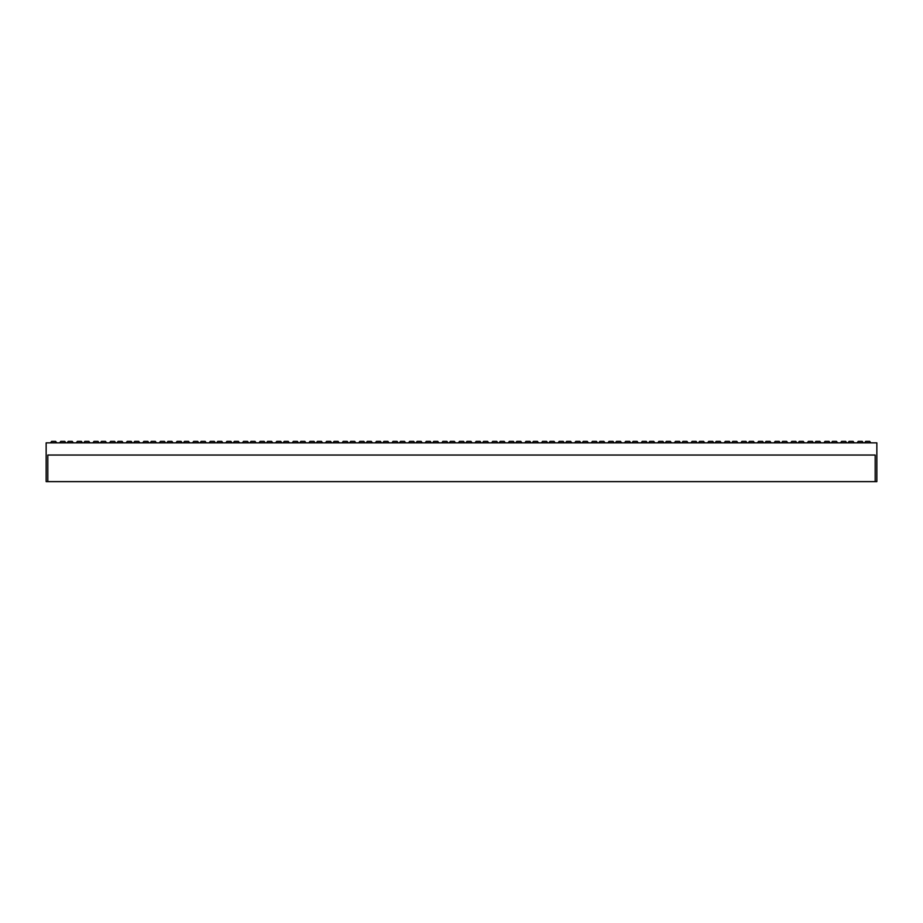 <?xml version="1.0" encoding="UTF-8"?>
<svg xmlns="http://www.w3.org/2000/svg" width="923" height="923" viewBox="0 0 923 923"><rect width="100%" height="100%" fill="white"/><g stroke="black" fill="none" stroke-linecap="round" stroke-linejoin="round"><path stroke-width="1.38" d="M864.586 442.855L865.693 441.379L869.731 441.379L870.839 442.855M847.972 442.855L849.079 441.379L853.117 441.379L854.225 442.855M831.358 442.855L832.465 441.379L836.503 441.379L837.611 442.855M814.744 442.855L815.851 441.379L819.889 441.379L820.997 442.855M798.13 442.855L799.237 441.379L803.275 441.379L804.383 442.855M781.516 442.855L782.623 441.379L786.661 441.379L787.769 442.855M764.902 442.855L766.009 441.379L770.047 441.379L771.155 442.855M748.288 442.855L749.395 441.379L753.433 441.379L754.541 442.855M731.674 442.855L732.781 441.379L736.819 441.379L737.927 442.855M715.06 442.855L716.167 441.379L720.205 441.379L721.313 442.855M698.446 442.855L699.553 441.379L703.591 441.379L704.699 442.855M681.832 442.855L682.939 441.379L686.977 441.379L688.085 442.855M665.218 442.855L666.325 441.379L670.363 441.379L671.471 442.855M648.604 442.855L649.711 441.379L653.749 441.379L654.857 442.855M631.99 442.855L633.097 441.379L637.135 441.379L638.243 442.855M615.376 442.855L616.483 441.379L620.521 441.379L621.629 442.855M598.762 442.855L599.869 441.379L603.907 441.379L605.015 442.855M582.148 442.855L583.255 441.379L587.293 441.379L588.401 442.855M565.534 442.855L566.641 441.379L570.679 441.379L571.787 442.855M548.92 442.855L550.027 441.379L554.065 441.379L555.173 442.855M532.306 442.855L533.413 441.379L537.451 441.379L538.559 442.855M515.692 442.855L516.799 441.379L520.837 441.379L521.945 442.855M499.078 442.855L500.185 441.379L504.223 441.379L505.331 442.855M482.464 442.855L483.571 441.379L487.609 441.379L488.717 442.855M50.5 442.855L51.607 441.379L55.645 441.379L56.753 442.855M67.114 442.855L68.221 441.379L72.259 441.379L73.367 442.855M83.728 442.855L84.835 441.379L88.873 441.379L89.981 442.855M100.342 442.855L101.449 441.379L105.487 441.379L106.595 442.855M116.956 442.855L118.063 441.379L122.101 441.379L123.209 442.855M133.57 442.855L134.677 441.379L138.715 441.379L139.823 442.855M150.184 442.855L151.291 441.379L155.329 441.379L156.437 442.855M166.798 442.855L167.905 441.379L171.943 441.379L173.051 442.855M183.412 442.855L184.519 441.379L188.557 441.379L189.665 442.855M200.026 442.855L201.133 441.379L205.171 441.379L206.279 442.855M216.64 442.855L217.747 441.379L221.785 441.379L222.893 442.855M233.254 442.855L234.361 441.379L238.399 441.379L239.507 442.855M249.868 442.855L250.975 441.379L255.013 441.379L256.121 442.855M266.482 442.855L267.589 441.379L271.627 441.379L272.735 442.855M283.096 442.855L284.203 441.379L288.241 441.379L289.349 442.855M299.71 442.855L300.817 441.379L304.855 441.379L305.963 442.855M316.324 442.855L317.431 441.379L321.469 441.379L322.577 442.855M332.938 442.855L334.045 441.379L338.083 441.379L339.191 442.855M349.552 442.855L350.659 441.379L354.697 441.379L355.805 442.855M366.166 442.855L367.273 441.379L371.311 441.379L372.419 442.855M382.78 442.855L383.887 441.379L387.925 441.379L389.033 442.855M399.394 442.855L400.501 441.379L404.539 441.379L405.647 442.855M416.008 442.855L417.115 441.379L421.153 441.379L422.261 442.855M432.622 442.855L433.729 441.379L437.767 441.379L438.875 442.855M449.236 442.855L450.343 441.379L454.381 441.379L455.489 442.855M465.85 442.855L466.957 441.379L470.995 441.379L472.103 442.855M863.363 442.855L862.255 441.379L858.217 441.379L857.109 442.855M846.749 442.855L845.641 441.379L841.603 441.379L840.495 442.855M830.135 442.855L829.027 441.379L824.989 441.379L823.881 442.855M813.521 442.855L812.413 441.379L808.375 441.379L807.267 442.855M796.907 442.855L795.799 441.379L791.761 441.379L790.653 442.855M780.293 442.855L779.185 441.379L775.147 441.379L774.039 442.855M763.679 442.855L762.571 441.379L758.533 441.379L757.425 442.855M747.065 442.855L745.957 441.379L741.919 441.379L740.811 442.855M730.451 442.855L729.343 441.379L725.305 441.379L724.197 442.855M713.837 442.855L712.729 441.379L708.691 441.379L707.583 442.855M697.223 442.855L696.115 441.379L692.077 441.379L690.969 442.855M680.609 442.855L679.501 441.379L675.463 441.379L674.355 442.855M663.995 442.855L662.887 441.379L658.849 441.379L657.741 442.855M647.381 442.855L646.273 441.379L642.235 441.379L641.127 442.855M630.767 442.855L629.659 441.379L625.621 441.379L624.513 442.855M614.153 442.855L613.045 441.379L609.007 441.379L607.899 442.855M597.539 442.855L596.431 441.379L592.393 441.379L591.285 442.855M580.925 442.855L579.817 441.379L575.779 441.379L574.671 442.855M564.311 442.855L563.203 441.379L559.165 441.379L558.057 442.855M547.697 442.855L546.589 441.379L542.551 441.379L541.443 442.855M531.083 442.855L529.975 441.379L525.937 441.379L524.829 442.855M514.469 442.855L513.361 441.379L509.323 441.379L508.215 442.855M497.855 442.855L496.747 441.379L492.709 441.379L491.601 442.855M481.241 442.855L480.133 441.379L476.095 441.379L474.987 442.855M65.891 442.855L64.783 441.379L60.745 441.379L59.637 442.855M82.505 442.855L81.397 441.379L77.359 441.379L76.251 442.855M99.119 442.855L98.011 441.379L93.973 441.379L92.865 442.855M115.733 442.855L114.625 441.379L110.587 441.379L109.479 442.855M132.347 442.855L131.239 441.379L127.201 441.379L126.093 442.855M148.961 442.855L147.853 441.379L143.815 441.379L142.707 442.855M165.575 442.855L164.467 441.379L160.429 441.379L159.321 442.855M182.189 442.855L181.081 441.379L177.043 441.379L175.935 442.855M198.803 442.855L197.695 441.379L193.657 441.379L192.549 442.855M215.417 442.855L214.309 441.379L210.271 441.379L209.163 442.855M232.031 442.855L230.923 441.379L226.885 441.379L225.777 442.855M248.645 442.855L247.537 441.379L243.499 441.379L242.391 442.855M265.259 442.855L264.151 441.379L260.113 441.379L259.005 442.855M281.873 442.855L280.765 441.379L276.727 441.379L275.619 442.855M298.487 442.855L297.379 441.379L293.341 441.379L292.233 442.855M315.101 442.855L313.993 441.379L309.955 441.379L308.847 442.855M331.715 442.855L330.607 441.379L326.569 441.379L325.461 442.855M348.329 442.855L347.221 441.379L343.183 441.379L342.075 442.855M364.943 442.855L363.835 441.379L359.797 441.379L358.689 442.855M381.557 442.855L380.449 441.379L376.411 441.379L375.303 442.855M398.171 442.855L397.063 441.379L393.025 441.379L391.917 442.855M414.785 442.855L413.677 441.379L409.639 441.379L408.531 442.855M431.399 442.855L430.291 441.379L426.253 441.379L425.145 442.855M448.013 442.855L446.905 441.379L442.867 441.379L441.759 442.855M464.627 442.855L463.519 441.379L459.481 441.379L458.373 442.855M47.811 481.621L46.15 481.621L46.15 442.855L876.85 442.855L876.85 481.621L875.189 481.621L875.189 455.039L47.811 455.039L47.811 481.621L875.189 481.621"/></g></svg>
